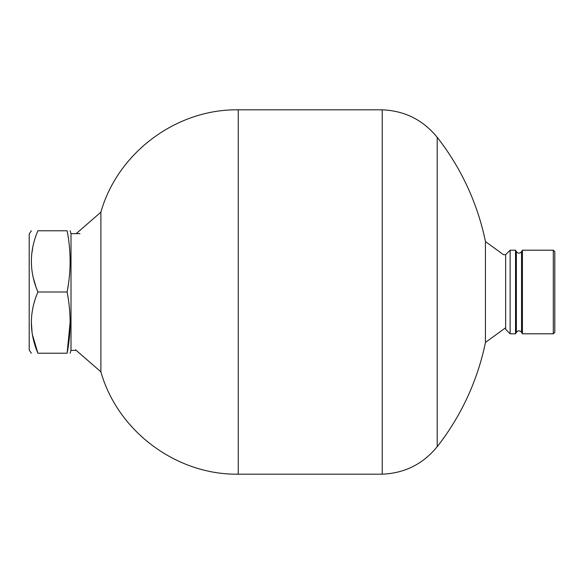 <?xml version="1.0" encoding="UTF-8"?>
<svg xmlns="http://www.w3.org/2000/svg" width="584" height="584" viewBox="0 0 584 584"><rect width="100%" height="100%" fill="white"/><g stroke="black" fill="none" stroke-linecap="round" stroke-linejoin="round"><path stroke-width="0.88" d="M31.383 230.782L29.2 233.958L29.2 350.042L31.383 353.218M37.902 292C29.215 271.472 29.215 251.062 37.902 230.782C29.215 230.782 29.215 230.782 37.902 230.782L67.109 230.782C71.102 230.782 71.102 230.782 67.109 230.782C71.102 251.186 71.102 271.596 67.109 292L37.902 292C29.215 312.287 29.215 332.69 37.902 353.218L67.109 353.218C71.102 332.814 71.102 312.411 67.109 292M67.109 353.218C71.102 353.218 71.102 353.218 67.109 353.218L70.102 322.609M37.902 353.218C29.215 353.218 29.215 353.218 37.902 353.218L32.609 335.34M32.003 331.581L31.383 322.667M70.102 261.391L70.087 263.734M68.138 285.868L67.744 288.357M36.923 289.467L36.507 288.321M35.682 285.919L33.689 279.057M32.003 252.419L32.609 248.66M79.971 233.644L71.007 233.644L71.007 350.356L70.102 353.218M553.303 333.807L553.303 250.193L522.403 250.193L522.403 333.807L553.303 333.807L554.8 332.318L554.8 251.682L553.303 250.193M515.526 333.807L515.526 250.193L510.131 250.193L510.131 333.807L515.526 333.807L516.373 332.325L516.373 251.675C518.096 253.653 519.826 253.653 521.556 251.675L522.403 250.193M510.131 333.807L505.649 329.332L505.649 254.668L510.131 250.193M238.243 474.171L238.243 109.828C176.477 108.872 117.639 152.709 100.886 212.174L100.886 371.826C117.639 431.291 176.477 475.128 238.243 474.171L382.235 474.171C404.668 473.244 422.991 464.083 437.197 446.694L437.197 444.76M238.243 109.828L382.235 109.828L382.235 474.171M437.197 292L437.197 446.694A250.864 250.864 0 0 0 485.45 342.421L485.45 241.579A250.864 250.864 0 0 0 437.197 137.306L437.197 292M437.197 442.161L437.197 440.029M437.197 437.613L437.197 434.876M437.197 431.773L437.197 388.287M437.197 384.06L437.197 376.775M437.197 370.512L437.197 350.663M437.197 336.479L437.197 321.098M437.197 274.772L437.197 263.749M437.197 247.214L437.197 233.417M437.197 213.313L437.197 174.507M516.373 332.325C518.096 330.347 519.826 330.347 521.556 332.325L521.556 251.675M71.007 233.644L70.102 230.782M76.197 350.356L71.007 350.356M521.556 332.325L522.403 333.807M516.373 251.675L515.526 250.193M505.649 254.668L503.466 254.668L485.45 241.579M382.235 109.828C404.668 110.756 422.991 119.917 437.197 137.306M505.525 327.836L485.45 342.421M75.54 349.787L100.886 371.826M76.197 233.644L100.886 212.174"/></g></svg>
